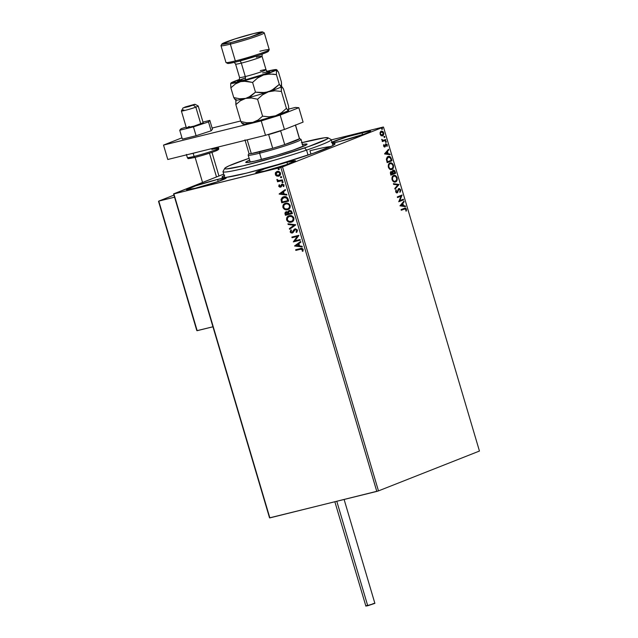 <?xml version="1.0" encoding="UTF-8"?>
<svg xmlns="http://www.w3.org/2000/svg" width="638" height="638" viewBox="0 0 638 638"><rect width="100%" height="100%" fill="white"/><g stroke="black" fill="none" stroke-linecap="round" stroke-linejoin="round"><path stroke-width="0.96" d="M330.795 146.541A56.431 3.565 -16.5 0 0 309.948 150.759A56.431 3.565 163.5 0 1 330.795 146.541M332.334 143.422A58.935 3.724 163.5 0 1 334.998 143.997A58.935 3.724 163.5 0 1 303.696 156.533A58.935 3.724 163.5 0 1 246.467 173.129L277.721 164.596L313.76 153.12L332.374 145.775L335.046 143.861L332.334 143.422M217.606 179.422A20.687 1.308 163.5 0 1 226.187 177.986A20.687 1.308 163.5 0 1 215.74 182.301A20.687 1.308 163.5 0 1 195.092 188.306L217.135 181.83L226.187 178.034L217.606 179.422L195.563 185.905L186.511 189.701L195.092 188.306A20.687 1.308 163.5 0 1 186.511 189.741A20.687 1.308 163.5 0 1 196.959 185.435A20.687 1.308 163.5 0 1 217.606 179.422L218.212 181.463L217.606 179.422M331.959 142.17A20.687 1.308 163.5 0 1 361.977 132.64L362.575 134.682L361.977 132.64A20.687 1.308 163.5 0 1 370.558 131.213A20.687 1.308 163.5 0 1 360.111 135.519A20.687 1.308 163.5 0 1 339.456 141.532L364.545 133.988L370.12 131.651L370.558 131.253L369.155 131.141L347.128 136.803L331.313 142.521M286.925 162.259A20.687 1.308 163.5 0 1 295.498 160.824A20.687 1.308 163.5 0 1 285.058 165.138A20.687 1.308 163.5 0 1 264.403 171.143L286.446 164.668L295.506 160.872L286.925 162.259L264.874 168.743L255.822 172.539L264.403 171.143A20.687 1.308 163.5 0 1 255.822 172.579A20.687 1.308 163.5 0 1 266.269 168.273A20.687 1.308 163.5 0 1 286.925 162.259L287.523 164.301L286.925 162.259M310.937 154.101L309.948 150.759L310.937 154.101M378.47 490.893L282.506 166.917L383.486 127.066L479.449 451.042L378.47 490.893L269.85 517.889L173.887 193.912L280.832 167.427L376.795 491.412L269.547 517.865L173.576 193.888L269.85 517.889L173.576 193.888L223.715 174.102L173.887 193.912L282.506 166.917L280.832 167.427L376.795 491.412L378.47 490.893L479.449 451.042L383.486 127.066L282.506 166.917L378.47 490.893M381.229 135.798L382.952 135.782L383.885 133.964L383.271 131.883L381.907 131.093L380.639 131.603L380.057 132.736L380.894 135.559L382.648 135.934L383.741 132.856L381.245 131.197L380.192 132.313L380.128 134.283L381.229 135.798M385.854 140.201L385.663 139.555L382.991 140.384L381.747 139.299L382.688 140.735L382.17 140.934L382.361 141.58L385.854 140.201L382.345 141.532L385.854 140.201L385.663 139.555L383.263 140.392L381.747 139.299L382.688 140.735L382.17 140.934L382.361 141.58L385.854 140.201M383.629 146.086L384.212 146.899L385.041 146.884L386.285 144.419L387.194 146.285L387.226 144.619L385.862 143.805L384.778 146.269L384.1 146.014L383.757 144.643L383.558 145.679L384.905 146.955L386.134 144.427L385.679 144.547L386.867 145.017L387.194 146.285L387.274 144.77L385.862 143.805L384.698 146.309L383.757 144.643L383.629 146.086M391.365 158.822L389.674 156.485L387.218 157.068L386.373 159.029L387.17 162.658L391.947 160.776L391.365 158.822L391.549 160.872L391.947 160.776L391.365 158.822C390.528 156.645 389.435 155.879 388.087 156.525L386.373 159.317L387.17 162.658L391.947 160.776L387.154 162.602L391.549 160.872L391.365 158.822M395.648 173.265L394.794 170.785L393.726 170.059L392.673 170.561L392.378 171.949L391.126 171.558L390.328 172.731L390.871 175.147L395.648 173.265L390.855 175.099L395.648 173.265L395.145 171.582L393.207 170.139L392.378 171.949L391.126 171.558L390.52 173.959L390.871 175.147L395.648 173.265M398.997 184.573L393.391 183.656L393.598 184.358L397.825 184.972L394.81 188.441L395.018 189.151L398.965 184.462L393.391 183.656L393.598 184.358L397.825 184.972L394.81 188.441L395.018 189.151L398.997 184.573M403.336 199.215L399.779 200.619L402.092 195.013L397.315 196.903L397.506 197.549L401.063 196.145L398.75 201.744L403.527 199.861L403.336 199.215L399.779 200.619L402.092 195.013L397.315 196.903L397.506 197.549L401.063 196.145L398.75 201.744L403.527 199.861L403.336 199.215M404.707 208.195L406.43 209.208C405.8 208.028 405.09 207.733 404.301 208.339L401.079 209.607L401.27 210.253L405.321 208.786L406.35 211.019L406.43 209.208L405.409 208.084L401.079 209.607L401.27 210.253L404.612 208.913M399.962 205.843L405.537 206.648L405.329 205.946L403.535 205.683L402.841 203.323L404.117 201.855L403.91 201.153L399.962 205.843L405.537 206.648L405.329 205.946L403.535 205.683L402.841 203.323L404.117 201.855L403.91 201.153L399.962 205.843M398.83 189.295L400.217 190.092L399.811 191.719L400.209 192.15L400.696 189.853L399.356 188.513L398.295 189.087L397.171 192.118L396.222 191.783L395.991 189.845L395.664 191.791L396.373 192.78L397.402 192.756L398.654 189.63L399.42 189.199L400.217 190.092L399.811 191.719L400.209 192.15L400.776 190.204L400.297 189.949L399.811 192.245M393.239 175.594C394.595 175.019 395.751 175.761 396.708 177.827L397.107 177.731C396.142 175.665 394.994 174.916 393.638 175.498C392.25 176 391.732 177.42 392.099 179.756C393.064 181.806 394.228 182.54 395.576 181.95L396.98 180.522L397.107 177.731L395.983 175.944L393.853 175.426L392.218 176.925L392.003 179.374L393.032 181.359L395.081 182.085M389.539 163.105C390.895 162.523 392.051 163.272 393.008 165.338L393.407 165.234C392.442 163.168 391.293 162.427 389.938 163.009C388.55 163.511 388.032 164.931 388.398 167.268C389.371 169.317 390.528 170.043 391.876 169.461L393.279 168.033L393.407 165.234L392.282 163.448L390.153 162.937L388.518 164.437L388.303 166.885L389.531 169.046L391.381 169.596M384.586 153.933L390.161 154.739L389.954 154.037L388.167 153.782L387.465 151.421L388.741 149.954L388.534 149.252L384.554 153.83L390.161 154.739L389.954 154.037L388.167 153.782L387.465 151.421L388.741 149.954L388.534 149.252L384.586 153.933M386.126 142.386L386.102 141.333L385.535 141.875L386.126 142.386L386.357 141.684L385.807 141.309L385.567 142.003L386.126 142.386L385.567 142.003M384.658 137.433L384.642 136.38L384.068 136.923L384.658 137.433L384.889 136.731L384.339 136.357L384.1 137.05L384.658 137.433L384.1 137.05M382.266 129.355L382.25 128.31L381.676 128.844L382.266 129.355L382.505 128.661L381.947 128.278L381.707 128.972L382.266 129.355L381.707 128.972M383.175 127.042L331.289 139.889L383.175 127.042M279.117 176.008L276.613 176.008L278.359 176.24L279.827 175.546L280.568 174.278L280.281 172.643L278.702 171.47L276.733 171.606L275.337 172.938L275.472 174.979L276.613 176.008L275.528 174.365L276.613 176.008L278.973 176.072M282.586 180.522L282.395 179.876L278.543 180.61L276.876 179.749L278.072 180.945L277.323 181.128L277.514 181.774L282.586 180.522L282.395 179.876L278.918 180.626L276.932 179.493L278.072 180.945L277.323 181.128L277.514 181.774L282.586 180.522M280.417 186.463L280.919 186.16L280.234 186.535L279.364 186.081L279.651 185.116L279.109 184.853L278.806 186.416L279.97 187.221L281.167 186.774L282.379 184.733L283.256 185.004L283.16 186.336L283.743 186.591L283.91 184.789L281.964 184.151L279.986 186.559L279.109 184.853L278.758 186.272L279.38 184.741M283.766 196.759L281.023 199.471L281.741 202.804L288.671 201.09L287.834 198.41L286.629 197.03L284.7 196.616L282.482 197.27L281.039 199.327L281.741 202.804L288.671 201.09L288.097 199.136C287.18 196.959 285.736 196.161 283.766 196.759L283.089 196.967M286.239 211.744L285.09 214.105L285.441 215.293L292.371 213.578L291.327 210.931L289.325 210.404L288.352 210.987L287.945 212.167L286.661 211.688L285.338 212.247L284.939 213.283L285.441 215.293L292.371 213.578L291.877 211.904L289.325 210.404L288.216 212.063L285.96 211.84M295.721 224.887L287.961 223.802L288.169 224.504L294.038 225.246L289.381 228.595L289.588 229.297L295.689 224.775L287.961 223.802L288.169 224.504L294.038 225.246L289.381 228.595L289.588 229.297L295.721 224.887M300.059 239.529L294.908 240.805L298.815 235.334L291.885 237.049L292.076 237.695L297.244 236.411L293.32 241.898L300.251 240.175L300.059 239.529L294.908 240.805L298.863 235.478L291.885 237.049L292.076 237.695L297.244 236.411L293.32 241.898L300.251 240.175L300.059 239.529M300.45 249.259L302.252 249.314L302.252 251.117L302.883 251.316L303.217 249.53L301.918 248.381L295.649 249.753L295.841 250.399L300.729 249.155L295.841 250.399L300.45 249.259L302.508 249.713L302.252 251.117L302.883 251.316L303.217 249.53C302.476 248.341 301.511 248.023 300.331 248.597L295.649 249.753L295.841 250.399L295.936 249.681L296.112 250.295L300.45 249.259M294.533 245.989L302.26 246.962L302.053 246.26L299.581 245.949L298.879 243.588L300.849 242.177L300.634 241.467L294.533 245.989L302.26 246.962L302.053 246.26L299.581 245.949L298.879 243.588L300.849 242.177L300.634 241.467L294.533 245.989M292.292 232.288L293.073 231.674L292.021 232.391L290.896 231.761L291.446 230.414L290.872 230.015L290.178 231.929L292.244 233.029L293.201 232.439L294.644 229.887L295.753 229.369L297.013 230.159L295.258 229.513L297.053 230.286L296.016 231.993L296.718 232.256L296.016 231.993L296.526 232.431L297.412 229.975L295.418 228.803L293.966 229.584L292.021 232.391L290.968 231.945L291.446 230.414L290.872 230.015L290.242 232.096L291.064 232.934L292.515 232.942L295.474 229.473L296.814 230.525L296.016 231.993L296.526 232.431L296.965 232.009L297.483 230.166L294.82 228.946M291.941 221.944L293.727 220.23L293.759 217.678L291.901 215.907L288.982 215.819L286.765 217.694L286.677 220.094L288.623 222.024L291.51 222.08C289.548 222.614 288.009 221.857 286.893 219.799L286.621 219.903C287.73 221.96 289.277 222.718 291.239 222.184L291.797 222.008M288.24 209.455L290.027 207.741L290.059 205.189L288.201 203.418L285.282 203.331L283.065 205.197L282.977 207.597L284.923 209.527L287.81 209.583C285.848 210.117 284.309 209.36 283.192 207.302L282.921 207.414C284.03 209.471 285.577 210.229 287.539 209.695L288.097 209.511M279.157 194.08L286.893 195.061L286.677 194.351L284.205 194.04L283.503 191.679L285.473 190.268L285.266 189.566L279.125 193.976L286.893 195.061L286.677 194.351L284.205 194.04L283.503 191.679L285.473 190.268L285.266 189.566L279.157 194.08M282.698 182.691L282.993 181.79L282.036 181.838L282.49 182.707L283.12 182.005L282.379 181.607L281.964 182.293L282.698 182.691L283.12 182.005M281.23 177.731L281.525 176.838L280.568 176.886L281.023 177.755L281.653 177.053L280.911 176.654L280.497 177.34L281.23 177.731L281.653 177.053M278.838 169.66L279.213 168.855L278.176 168.807L278.631 169.676L279.261 168.974L278.519 168.584L278.104 169.261L278.838 169.66L279.261 168.974M224.688 175.179L222.016 177.085L222.949 177.571L226.011 177.404L246.467 173.129A58.935 3.724 163.5 0 1 222.199 177.404A58.935 3.724 163.5 0 1 224.121 175.474M332.215 143.032L339.456 141.532A20.687 1.308 163.5 0 1 332.215 143.032M302.97 251.149L302.252 251.117L302.779 249.61L300.729 249.155L302.524 249.211L302.97 251.149M302.221 246.818L294.804 245.877L302.221 246.818M299.055 245.742L298.52 243.931L299.055 245.742M296.191 245.518L298.249 244.035L298.783 245.845L296.191 245.518L298.249 244.035L298.783 245.845L296.191 245.518M300.243 240.143L293.32 241.898L297.523 236.307L292.076 237.695L292.172 236.977L292.348 237.583L297.523 236.307L293.592 241.786L300.243 240.143M294.644 229.887L295.258 229.513M290.45 231.825L291.143 229.911L290.45 231.825M295.075 228.859L292.802 231.777L295.354 228.755M295.035 228.859L292.411 232.248M294.748 229.018L294.246 229.473M289.843 229.114L289.381 228.595L294.309 225.142L288.169 224.504L288.28 223.842L288.448 224.401L294.309 225.142L289.652 228.484L289.843 229.114M291.239 222.184C293.217 221.721 294.102 220.349 293.887 218.044C292.794 215.971 291.255 215.197 289.293 215.732L288.703 215.915M289.293 215.732C287.275 216.186 286.39 217.574 286.621 219.903L286.893 219.799C286.661 217.47 287.547 216.075 289.564 215.62M288.368 216.107L286.805 218.268L287.212 220.517L289.269 222.04L292.116 221.88M287.395 216.992L287.036 217.582M291.638 221.338L288.942 221.41L287.427 219.998L287.571 217.741L289.477 216.378C291.064 215.939 292.3 216.561 293.185 218.244C293.344 220.078 292.627 221.179 291.04 221.538C289.461 221.968 288.224 221.354 287.323 219.695C287.164 217.845 287.882 216.737 289.477 216.378L291.861 216.402L293.352 217.837L293.313 219.879L291.805 221.274M291.327 216.234L291.861 216.402M291.319 221.434C292.898 221.067 293.616 219.974 293.456 218.14L293.456 218.14C292.579 216.457 291.343 215.835 289.756 216.266L289.142 216.481M286.183 211.752L285.314 212.598L285.361 214.001L286.51 211.641M289.325 210.404L287.945 212.167L289.596 210.301M289.405 211.098L290.88 211.146L291.749 213.004L291.526 212.263L289.469 211.066M286.709 212.287L287.969 212.637L288.456 213.818L286.709 212.287L286.239 212.454L288.456 213.818L285.96 214.472L286.438 212.39L287.475 212.55L288.185 213.921L285.96 214.472L285.696 213.068L286.438 212.39M288.894 213.746L288.575 212.374L289.788 210.947L291.749 213.004L288.894 213.746L288.831 211.497L290.609 211.25L291.47 213.108L288.894 213.746M287.539 209.695C289.516 209.232 290.402 207.852 290.186 205.556C289.094 203.482 287.555 202.709 285.593 203.243L285.003 203.426M285.593 203.243C283.575 203.689 282.69 205.085 282.921 207.414L283.192 207.302C282.961 204.973 283.846 203.586 285.864 203.131M284.668 203.618L283.105 205.771L283.511 208.028L285.577 209.551L288.416 209.384M283.695 204.503L283.336 205.093M287.618 208.937C289.197 208.578 289.915 207.486 289.756 205.643C288.878 203.961 287.642 203.339 286.055 203.777L288.177 204.16L289.756 205.643L289.341 207.494L287.826 208.889L285.242 208.921L283.727 207.502L283.87 205.245L285.776 203.889C287.363 203.45 288.599 204.072 289.485 205.755C289.644 207.589 288.926 208.69 287.339 209.049C285.76 209.479 284.524 208.865 283.623 207.206C283.463 205.356 284.181 204.248 285.776 203.889L288.161 203.905L289.652 205.348L289.62 207.39L288.105 208.786M287.626 203.745L288.161 203.905M287.937 208.841L287.339 209.049M283.567 196.791L281.916 197.876L281.294 199.367L283.232 196.919M283.471 197.565L284.038 197.349M284.229 197.294L286.901 197.844L287.77 200.619L282.259 201.983L281.781 199.654L284.229 197.294L283.559 197.517L287.148 198.131L283.958 197.405L286.334 197.708L287.571 199.925L287.148 198.131L288.049 200.507L287.842 199.814L287.77 200.619L282.259 201.983L281.852 199.192L283.567 197.517M286.845 194.909L279.436 193.976L286.845 194.909M283.687 193.832L282.873 192.134L283.687 193.832M280.816 193.617L282.873 192.134L283.408 193.944L280.816 193.617L282.873 192.134L283.408 193.944L280.816 193.617M280.648 186.264L280.975 185.491L280.234 186.535M281.438 186.671L280.449 187.173L282.801 184.597L283.735 185.355L283.16 186.336L283.862 186.416L283.16 186.336L283.743 186.591L284.03 185.092L282.163 184.095L280.975 185.491L282.435 183.983M282.163 184.095L281.446 184.494M281.948 185.004L282.379 184.733M280.449 187.173L278.758 186.272L280.449 187.173L281.167 186.774M279.284 184.892L279.308 186.679L280.919 187.006M282.243 184.047L280.919 186.16M282.315 181.734L282.969 182.58L281.964 182.293L282.65 181.503M282.379 181.607L281.964 182.293M282.57 180.482L277.514 181.774L277.61 181.056L277.793 181.671L282.57 180.482M277.171 179.509L278.343 180.833L276.908 180.028L277.203 179.382M280.848 176.774L281.502 177.627L280.497 177.34L281.183 176.551M280.911 176.654L280.497 177.34M278.599 176.192L278.599 176.192C280.042 175.849 280.672 174.844 280.505 173.177C279.731 171.654 278.623 171.08 277.195 171.455L275.576 172.523L275.528 174.365L275.576 172.523L277.466 171.343M277.195 171.455L276.78 171.582M277.004 171.494L275.528 173.065L275.744 174.868L277.386 176.08L279.308 175.936M275.464 173.305L275.433 173.831M277.658 171.989L279.245 172.148L280.202 173.432L279.859 174.716L278.407 175.546L275.879 174.318L277.658 171.989L280.154 173.225L277.658 171.989M277.203 172.148L278.798 172.18L279.883 173.329L278.407 175.546L276.788 175.362L275.879 174.318L276.206 172.826L277.386 172.101M278.678 175.434L279.883 173.329L279.58 174.82L278.407 175.546M278.455 168.703L279.117 169.548L278.104 169.261L278.798 168.472M278.519 168.584L278.104 169.261M289.477 216.378L291.877 216.649L293.185 218.244L292.754 220.453L291.04 221.538M404.907 208.132L404.301 208.339M404.444 209.001L405.943 209.408L405.888 210.835L406.35 211.019L406.43 209.208L405.951 211.114M406.007 210.915L405.856 208.865L404.667 208.195M403.591 201.52L404.117 201.855L402.442 203.426L402.841 203.323L402.442 203.426L403.144 205.779L405.329 205.946L405.09 206.584L404.931 206.042L403.144 205.779L402.442 203.426L403.591 201.52M400.704 205.428L402.969 205.603L400.704 205.428L402.434 203.793L400.704 205.428L402.434 203.793L402.969 205.603L400.704 205.428M402.953 199.367L403.527 199.861L398.734 201.696L403.128 199.957L402.953 199.367M400.672 196.241L397.49 197.493L400.672 196.241M401.709 195.164L399.38 200.715L401.709 195.164M399.061 189.239L398.264 189.733L399.061 189.239L398.264 189.733L398.208 191.001L398.654 189.63L398.184 189.877L397.849 192.229L397.817 191.097L396.828 192.947L397.849 192.229L396.956 192.915L395.664 191.791L395.991 189.845L396.429 190.236L395.759 191.703L396.868 192.245M396.501 192.341L395.759 191.703L395.831 190.156L395.759 191.703L396.613 192.309L397.115 191.671M398.479 188.681L400.696 189.853L398.878 188.585L397.011 192.213M399.954 192.038L400.233 189.749L398.718 188.617M393.439 183.816L398.965 184.462L393.439 183.816M395.289 182.045L395.576 181.95C396.948 181.447 397.45 180.036 397.107 177.731L396.708 177.827C397.059 180.131 396.549 181.543 395.177 182.045L395.576 181.95M394.962 182.125L396.581 180.626L396.804 178.209L395.592 176.04L393.686 175.466M393.893 176.128L393.829 176.144C394.922 175.665 395.847 176.271 396.621 177.946C396.892 179.788 396.477 180.905 395.385 181.304C394.3 181.774 393.367 181.192 392.577 179.541L392.187 179.637L392.577 179.541C392.306 177.675 392.729 176.543 393.829 176.144L393.431 176.248C392.33 176.646 391.915 177.771 392.187 179.637C392.968 181.288 393.901 181.878 394.986 181.407L393.263 181.184L392.139 179.485L392.298 177.38L393.79 176.144M393.829 176.144L395.528 176.343L396.7 178.249L396.509 180.171L394.842 181.431L393.439 180.921L392.537 179.382L392.617 177.476L393.702 176.16M395.385 181.304L394.938 181.423M390.735 171.654L391.979 172.045L391.03 171.59M392.809 170.234L395.145 171.582L395.249 173.361L394.396 170.888L393.064 170.163M392.697 173.281L392.442 171.75L393.104 170.848L392.45 172.236L392.793 173.608L393.096 173.185L392.697 173.281M391.118 172.252L390.576 173.735L391.325 172.204L392.697 173.703L390.775 174.405L391.166 174.31L390.464 172.97L391.03 172.268M391.325 172.204L392.25 172.531L392.697 173.703L391.166 174.31L391.038 172.268M393.191 173.512L392.45 172.236L393 170.88L393.845 170.769L394.962 172.81L392.793 173.608L393.399 170.785L394.962 172.81L393.191 173.512M391.588 169.556L391.876 169.461C393.247 168.95 393.75 167.547 393.407 165.234L393.008 165.338C393.359 167.642 392.849 169.054 391.477 169.556L391.876 169.461M391.261 169.628L392.88 168.129L393.104 165.713L391.891 163.551L389.985 162.977M390.193 163.631L390.129 163.655C391.222 163.176 392.147 163.775 392.92 165.449C393.191 167.292 392.777 168.416 391.684 168.815C390.6 169.285 389.666 168.695 388.877 167.044L388.486 167.148L388.877 167.044C388.614 165.186 389.028 164.054 390.129 163.655L389.73 163.751C388.63 164.149 388.215 165.282 388.486 167.148C389.268 168.791 390.201 169.381 391.285 168.911L389.563 168.695L388.438 166.989L388.598 164.891L390.089 163.647M390.129 163.655L391.828 163.854L393 165.76L392.809 167.682L391.142 168.942L389.738 168.432L388.837 166.893L388.989 164.787L390.001 163.671M391.684 168.815L391.238 168.926M388.024 156.509L389.978 157.02L390.974 158.918C390.137 156.749 389.036 155.983 387.689 156.621M388.359 157.139L386.532 159.58L386.923 159.484L387.075 161.916L386.923 159.484L388.279 157.171L390.424 157.945L391.261 160.321L387.075 161.916L386.612 158.695L388.398 157.131M388.279 157.171L390.185 157.618L391.261 160.321L387.465 161.821L386.931 159.014L388.167 157.171M388.215 149.611L388.741 149.954L387.067 151.517L387.465 151.421L387.067 151.517L387.768 153.878L389.954 154.037L389.714 154.675L389.555 154.133L387.768 153.878L387.067 151.517L388.215 149.611M385.328 153.527L387.593 153.694L385.328 153.527L387.059 151.892L385.328 153.527L387.059 151.892L387.593 153.694L385.328 153.527M383.645 145.974L384.299 146.413L383.605 145.695L384.164 144.898L383.645 145.974L384.594 146.341M384.698 146.309L384.044 145.871M385.464 143.909L387.274 144.77L386.803 146.389M386.469 145.113L385.679 144.547L385.384 146.533L384.515 147.051L385.743 144.531M386.859 146.238L386.764 144.571L385.647 143.853M385.408 141.405L385.966 141.788L386.357 141.684L385.807 141.309M386.357 141.684L385.727 142.481M385.854 142.394L385.551 141.381M383.183 140.432L382.162 140.32L381.731 139.531L383.263 140.392M382.864 140.488L384.092 140.121M385.28 139.706L385.456 140.304L385.28 139.706M383.94 136.452L384.499 136.835L384.889 136.731L384.339 136.357M384.889 136.731L384.259 137.529M384.387 137.441L384.084 136.428M380.854 131.292L383.741 132.856L382.648 135.934L383.39 134.65L383.35 132.951L382.202 131.404L381.173 131.205M381.947 135.423L380.782 135.168L380.081 133.789L380.423 132.433L381.532 131.859M382.178 135.336L380.168 134.211L381.046 131.938L380.168 134.211L380.822 132.337L381.62 131.787L381.046 131.938L383.318 133.023L382.066 135.384M382.465 135.288L380.559 134.116L381.971 135.376L383.294 134.387L382.952 132.313L381.444 131.843M381.548 128.374L382.505 128.661L381.947 128.278M382.505 128.661L381.867 129.45M381.995 129.362L381.691 128.35M402.434 203.793L402.969 205.603L401.095 205.332L402.434 203.793M387.059 151.892L387.593 153.694L385.719 153.431L387.059 151.892M203.139 122.783L194.112 126.093A8.78 0.558 163.5 0 0 203.195 122.823L198.219 106.028A8.78 0.558 163.5 0 1 195.826 107.144A8.78 0.558 -16.5 0 0 198.195 105.996L195.084 104.313L193.394 105.134L195.826 107.144L200.803 123.947L195.826 107.144A8.78 0.558 163.5 0 1 186.703 109.967A8.78 0.558 163.5 0 1 181.391 111.012A8.78 0.558 163.5 0 1 183.784 109.888M183.09 107.87L181.391 110.972A8.78 0.558 -16.5 0 0 186.456 110.039A8.78 0.558 -16.5 0 0 195.826 107.144L193.394 105.134L183.082 107.894L189.159 106.514L194.622 104.321L184.797 107.096L195.084 104.313M209.463 153.2L216.497 176.949L209.463 153.2M158.607 201.193L196.959 330.675L212.94 326.784L197.174 330.683L158.782 201.098L174.557 197.19L158.782 201.098L173.943 195.116L158.726 201.114M196.807 330.532L158.814 201.799M158.782 201.098L173.943 195.116M374.889 603.373L365.749 606.06L367.727 605.741L336.792 501.316L367.727 605.741L374.889 603.365L344.121 499.498M372.911 603.692L373.597 603.532M374.155 603.412L374.809 603.333M334.862 501.795L365.845 605.972M366.124 605.829L367.129 605.43M212.462 129.267L209.83 120.391L202.98 122.081L209.83 120.391L212.462 129.267L211.13 130.798L196.081 135.727L182.364 139.124L179.733 130.248L182.364 139.124L196.081 135.727L193.45 126.85L196.081 135.727L211.13 130.798L208.498 121.922L211.13 130.798L212.462 129.267M186.137 127.05L181.056 128.716L179.733 130.248L193.45 126.85L208.498 121.922L209.83 120.391L208.498 121.922L193.45 126.85L179.733 130.248L181.056 128.716L186.137 127.05M181.391 111.012L186.368 127.807A8.78 0.558 163.5 0 0 194.112 126.093L186.392 127.744M188.178 126.906L189.319 126.483M236.052 99.305L235.845 104.616L240.869 121.555L235.845 104.616L240.359 100.772L245.662 98.396L251.555 97.997L257.569 99.233L262.593 116.18L257.569 99.233L262.577 94.815L268.439 91.8L274.85 90.779L281.398 91.425L286.414 108.372L281.398 91.425L281.406 86.688A23.821 1.507 -16.5 0 0 281.454 86.616A23.821 1.507 163.5 0 1 281.406 86.688A23.821 1.507 163.5 0 1 268.439 91.8A23.821 1.507 163.5 0 1 245.662 98.396A23.821 1.507 163.5 0 1 235.805 99.943A23.821 1.507 163.5 0 1 235.853 99.871L235.845 104.616L240.359 100.772L245.662 98.396L251.555 97.997L257.569 99.233L262.577 94.815L268.439 91.8L274.85 90.779L281.398 91.425L281.206 87.27L281.749 86.624L283.495 89.001L288.52 105.948L288.759 109.066L295.354 107.439L298.839 107.71L303.098 122.113L298.839 107.71L280.17 115.079L284.436 129.474L303.098 122.113L284.436 129.474L265.504 135.304L284.436 129.474L280.17 115.079L261.237 120.901L265.504 135.304L261.237 120.901L163.519 145.097L167.786 159.492L265.504 135.304L167.786 159.492L163.519 145.097L181.974 137.816L163.519 145.097L261.237 120.901L280.17 115.079L298.839 107.71L295.354 107.439L288.759 109.074L288.169 110.749L286.414 108.372L281.406 112.79L275.544 115.805L269.14 116.826L262.593 116.18L258.079 120.024L252.776 122.392L246.882 122.791L240.869 121.555L242.607 123.931M240.693 120.973L212.103 128.055L240.693 120.973M192.963 157.857L195.124 157.347A1.252 0.726 -103.9 0 1 195.061 157.363A1.252 0.726 -103.9 0 1 194.088 156.414A16.301 1.029 163.5 0 1 187.397 157.395M198.282 151.94A16.301 1.029 163.5 0 1 193.162 153.295L194.088 156.414A1.252 0.726 76.1 0 0 195.061 157.363C183.656 159.707 189.885 158.192 187.325 157.546A16.301 1.029 -16.5 0 0 194.088 156.414L193.162 153.295A16.301 1.029 163.5 0 1 189.183 154.197M211.824 149.412A16.301 1.029 163.5 0 1 218.515 148.431A16.301 1.029 163.5 0 1 194.088 156.414A16.301 1.029 -16.5 0 0 210.357 151.677A16.301 1.029 -16.5 0 0 218.587 148.287L218.212 147.011M191.432 157.06L190.06 157.634M189.199 158.072L189.119 158.479L191.201 158.224M218.587 148.287C219.241 149.077 218.363 149.938 215.931 150.887C210.301 153.072 203.347 155.225 195.069 157.363A1.252 0.726 76.1 0 0 195.124 157.347L197.597 156.709M200.292 155.975L211.154 152.634M213.371 151.86L216.561 150.6M217.422 150.161L217.502 149.747L215.421 150.002M202.549 182.452L195.116 157.355A15.049 0.949 -16.5 0 0 212.733 152.083A15.049 0.949 -16.5 0 0 216.266 149.858M224.743 168.352L223.053 171.455A56.431 3.565 -16.5 0 0 250.232 166.829A56.431 3.565 -16.5 0 0 306.567 150.105L304.549 147.952A53.919 3.405 163.5 0 1 250.71 163.934A53.919 3.405 163.5 0 1 224.743 168.352A53.919 3.405 163.5 0 1 248.246 158.599L228.898 165.88L225.015 168.033L224.879 168.775L226.721 168.911L243.062 165.824L275.704 157.036L308.664 146.533L326.975 139.1L327.924 137.776L324.431 137.792L301.383 142.8M302.564 144.459A31.98 2.018 163.5 0 1 307.061 144.196A31.98 2.018 163.5 0 1 293.089 150.121L275.991 155.505L254.426 161.223L246.244 162.554L245.734 162.291L246.404 161.685L249.657 160.13A31.98 2.018 163.5 0 0 245.742 162.355A31.98 2.018 163.5 0 0 262.019 159.38A31.98 2.018 163.5 0 0 293.089 150.121L306.392 144.866L307.061 144.26L306.551 143.997L302.125 144.547M332.94 145.48L331.218 139.65A56.431 3.565 163.5 0 1 306.567 150.105L308.042 155.082L306.567 150.105A56.431 3.565 163.5 0 1 251.731 166.446A56.431 3.565 163.5 0 1 223.005 171.702L224.736 177.531M249.115 158.304L248.246 158.599A53.919 3.405 163.5 0 1 249.115 158.304M306.567 150.105A56.431 3.565 -16.5 0 0 331.042 139.467L327.932 137.784A53.919 3.405 163.5 0 1 304.549 147.952L306.567 150.105M302.021 142.633A53.919 3.405 163.5 0 1 327.932 137.784M249.035 153.439L248.19 154.994A27.586 1.747 -16.5 0 0 259.61 153.2L259.937 151.732A26.333 1.667 163.5 0 1 251.276 153.575A26.333 1.667 163.5 0 1 249.035 153.439A26.333 1.667 163.5 0 1 249.059 153.399M303.138 146.421L301.072 139.443A27.586 1.747 163.5 0 1 287.148 145.185A27.586 1.747 163.5 0 1 259.61 153.2L261.484 159.516L259.61 153.2A27.586 1.747 163.5 0 1 248.174 155.114L250.24 162.092M295.466 124.92L299.517 138.598A26.333 1.667 -16.5 0 1 299.469 138.749L295.434 125.136L299.469 138.749L284.707 144.579L295.059 140.926L299.469 138.749A26.333 1.667 163.5 0 1 284.707 144.579A26.333 1.667 163.5 0 1 272.697 148.271L251.276 153.575L272.697 148.271A26.333 1.667 163.5 0 1 259.937 151.732L259.61 153.2A27.586 1.747 -16.5 0 0 287.874 144.938A27.586 1.747 -16.5 0 0 300.992 139.355L299.437 138.51A26.333 1.667 163.5 0 1 299.469 138.749L284.707 144.579L280.656 130.894A26.333 1.667 163.5 0 1 268.646 134.594L272.697 148.271L251.276 153.575L247.225 139.897A26.333 1.667 163.5 0 1 246.619 139.977A26.333 1.667 -16.5 0 0 247.225 139.897L251.276 153.575A26.333 1.667 -16.5 0 1 249.019 153.559L244.968 139.874M272.697 148.271A26.333 1.667 -16.5 0 0 284.707 144.579L280.656 130.894A26.333 1.667 -16.5 0 1 268.646 134.594L272.697 148.271M259.889 51.239A22.569 1.428 163.5 0 1 269.236 49.772A22.569 1.428 163.5 0 1 257.25 54.573A22.569 1.428 163.5 0 1 235.326 60.929A22.569 1.428 163.5 0 1 226.035 62.564L227.591 63.409A21.317 1.348 -16.5 0 0 236.363 61.862L235.326 60.929L230.35 44.134L230.677 42.658A21.317 1.348 163.5 0 1 221.857 44.046A21.317 1.348 163.5 0 1 233.173 39.508A21.317 1.348 163.5 0 1 253.876 33.503L234.728 39.006L221.841 44.094L230.677 42.658L249.833 37.163L262.72 32.075L253.876 33.503A21.317 1.348 163.5 0 1 262.649 31.956A21.317 1.348 163.5 0 1 252.52 36.278A21.317 1.348 163.5 0 1 230.677 42.658L230.35 44.134A22.569 1.428 163.5 0 1 220.995 45.697L225.964 62.492A22.569 1.428 -16.5 0 0 235.326 60.929A22.569 1.428 -16.5 0 0 257.856 54.374A22.569 1.428 -16.5 0 0 269.252 49.668L264.276 32.873A22.569 1.428 163.5 0 1 252.879 37.57A22.569 1.428 163.5 0 1 230.35 44.134L235.326 60.929L236.363 61.862L259.076 55.187L266.74 52.3L268.072 51.096M221.857 44.046L221.011 45.593A22.569 1.428 -16.5 0 0 230.35 44.134A22.569 1.428 -16.5 0 0 253.477 37.371A22.569 1.428 -16.5 0 0 264.204 32.801L262.649 31.956M238.62 80.579L238.62 80.579C238.987 81.074 239.306 80.053 239.577 77.517A13.797 0.869 -16.5 0 0 245.295 76.56A3.007 1.747 -103.9 0 1 244.506 80.093L264.882 73.96L269.411 72.062L269.499 71.608L268.247 71.711A16.803 1.061 163.5 0 1 264.06 74.255A16.803 1.061 163.5 0 1 244.506 80.093A3.007 1.747 76.1 0 0 245.295 76.56A13.797 0.869 -16.5 0 0 265.966 69.805A13.797 0.869 -16.5 0 0 260.304 70.643M261.979 56.367A13.797 0.869 163.5 0 1 241.316 63.122A3.007 1.747 76.1 0 0 239.8 60.977A3.007 1.747 -103.9 0 1 241.316 63.122A13.797 0.869 163.5 0 1 235.589 64.079L234.242 62.372M239.633 77.397A13.797 0.869 -16.5 0 0 245.295 76.56L241.316 63.122L245.295 76.56A13.797 0.869 -16.5 0 0 259.06 72.557A13.797 0.869 -16.5 0 0 266.022 69.686L262.043 56.248A13.797 0.869 163.5 0 1 255.08 59.119A13.797 0.869 163.5 0 1 241.316 63.122A13.797 0.869 163.5 0 1 235.653 63.959M243.397 123.541L242.958 123.868L243.158 123.301M288.711 110.111L288.52 105.948L283.495 89.001L282.235 87.047M235.462 99.911L235.853 100.126A23.821 1.507 -16.5 0 0 245.662 98.396A23.821 1.507 -16.5 0 0 268.439 91.8A23.821 1.507 -16.5 0 0 281.406 86.688L281.749 86.624M242.576 123.916L242.966 124.123A23.821 1.507 -16.5 0 0 252.776 122.392L275.544 115.805L269.14 116.826L262.593 116.18L258.079 120.024L252.776 122.392A23.821 1.507 -16.5 0 0 275.544 115.805L288.512 110.685L286.414 108.372L281.406 112.79L275.544 115.805A23.821 1.507 -16.5 0 0 288.512 110.685A23.821 1.507 -16.5 0 0 288.559 110.613A23.821 1.507 -16.5 0 0 288.567 110.613L288.575 110.597M242.958 123.868L245.104 124.035L252.776 122.392L246.882 122.791L240.869 121.555L242.121 123.509M267.131 71.241A23.821 1.507 163.5 0 1 276.421 69.638A23.821 1.507 163.5 0 1 276.429 69.893A23.821 1.507 163.5 0 1 263.462 75.005A23.821 1.507 163.5 0 1 240.686 81.6L246.563 81.201L252.592 82.438L257.6 78.011L263.462 75.005L266.62 74.247L273.16 74.136L276.421 74.63L279.308 84.376L274.3 88.794L268.439 91.8L262.035 92.829L255.479 92.183L248.429 97.439L245.662 98.396L239.784 98.794L233.755 97.558L230.868 87.813L230.677 83.642L230.868 87.813L235.382 83.969L240.686 81.6A23.821 1.507 163.5 0 1 230.828 83.139A23.821 1.507 163.5 0 1 230.876 83.076L230.876 83.076A23.821 1.507 163.5 0 1 239.489 79.423L230.836 83.291L243.253 80.946L263.462 75.005L276.772 69.829L278.519 72.206L281.406 81.951L281.605 86.106L281.055 86.752L279.308 84.376L271.493 90.516L265.28 92.558L255.479 92.183L250.973 96.019L245.662 98.396L239.784 98.794L233.755 97.558L235.502 99.927M235.015 99.504L233.755 97.558L230.868 87.813L235.382 83.969L240.686 81.6L243.58 81.154L252.592 82.438L255.479 92.183L252.592 82.438L257.6 78.011L263.462 75.005L269.874 73.984L276.421 74.63L276.429 69.893L278.519 72.206L281.406 81.951L281.406 86.688L279.308 84.376L276.421 74.63L276.469 69.67L266.612 71.368M262.649 72.915A3.007 1.747 -103.9 0 0 262.792 72.876L267.178 71.895M245.502 77.932A16.803 1.061 163.5 0 0 244.506 80.093L237.543 81.217L244.888 78.139M276.772 69.829L277.259 70.244M281.605 86.106L281.406 86.688M256.324 57.197A13.797 0.869 163.5 0 1 262.043 56.248L262.242 54.078M227.973 62.883L227.862 63.465L228.97 63.401L236.363 61.862A21.317 1.348 -16.5 0 0 257.066 55.857A21.317 1.348 -16.5 0 0 268.391 51.319L269.236 49.772M384.642 146.325L384.243 146.429M218.946 175.984L211.952 152.362M158.559 201.448L196.767 330.436M187.325 157.546L186.4 154.428M268.494 71.735L268.494 71.735C267.418 71.647 266.588 70.97 266.022 69.686M239.577 77.517L235.589 64.079"/></g></svg>
